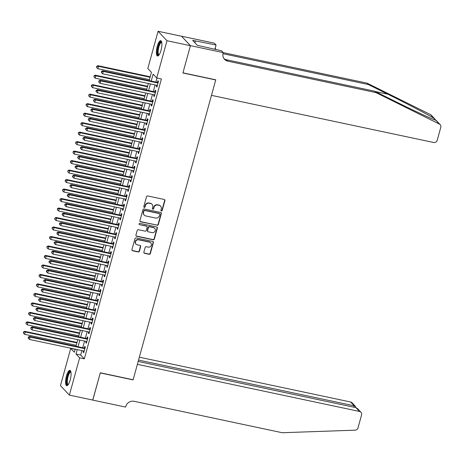 <?xml version="1.0" encoding="UTF-8"?>
<svg xmlns="http://www.w3.org/2000/svg" width="464" height="464" viewBox="0 0 464 464"><rect width="100%" height="100%" fill="white"/><g stroke="black" fill="none" stroke-linecap="round" stroke-linejoin="round"><path stroke-width="0.7" d="M161.379 211.01A0.69 0.644 136.7 0 0 162.203 210.499L164.929 200.599A0.986 0.922 136.7 0 0 164.268 199.474L147.703 195.959A0.986 0.922 136.7 0 0 146.525 196.695L143.799 206.59A0.69 0.644 136.7 0 0 144.263 207.379A0.69 0.644 136.7 0 0 145.093 206.869L145.441 205.587A3.149 2.952 136.7 0 1 149.211 203.232L150.585 203.522A3.149 2.952 136.7 0 1 152.714 207.13L152.36 208.406A0.69 0.644 136.7 0 0 152.824 209.194A0.69 0.644 136.7 0 0 153.648 208.684L154.002 207.402A3.149 2.952 136.7 0 1 157.766 205.047L159.146 205.337A3.149 2.952 136.7 0 1 161.269 208.945L160.915 210.221A0.69 0.644 136.7 0 0 161.379 211.01M160.956 210.685A0.69 0.644 136.7 0 0 161.965 210.238L164.691 200.344A0.986 0.922 136.7 0 0 164.592 199.619M143.846 207.054A0.69 0.644 136.7 0 0 144.849 206.608L145.203 205.332L145.441 205.587M152.401 208.87A0.69 0.644 136.7 0 0 153.404 208.423L153.758 207.147L154.002 207.402M66.439 376.043A7.818 2.297 102 0 1 69.936 370.382A7.818 2.297 102 0 1 70.192 380.028A7.818 2.297 102 0 1 66.694 385.683A7.818 2.297 102 0 1 66.439 376.043M157.25 46.342A7.818 2.297 102 0 1 160.753 40.687A7.818 2.297 102 0 1 161.008 50.332A7.818 2.297 102 0 1 157.505 55.987A7.818 2.297 102 0 1 157.25 46.342M143.857 252.167A0.986 0.922 136.7 0 0 144.524 253.298L149.17 254.284A0.986 0.922 136.7 0 0 150.348 253.547L153.375 242.556A0.986 0.922 136.7 0 0 152.708 241.431L136.149 237.916A0.986 0.922 136.7 0 0 134.972 238.653L131.944 249.644A0.986 0.922 136.7 0 0 132.605 250.769L138.22 251.958A0.986 0.922 136.7 0 0 139.397 251.221L140.691 246.517A0.986 0.922 136.7 0 0 140.029 245.392L137.245 244.801A2.633 2.465 136.7 0 1 135.766 241.1A2.633 2.465 136.7 0 1 138.62 239.818L149.524 242.133A2.633 2.465 136.7 0 1 151.003 245.833A2.633 2.465 136.7 0 1 148.149 247.115L146.334 246.732A0.986 0.922 136.7 0 0 145.157 247.469L143.857 252.167M190.431 45.658L182.944 72.836L215.754 79.796L211.468 95.358L433.637 142.489A3.01 2.819 136.7 0 0 437.233 140.238L440.8 127.287A3.01 2.819 136.7 0 0 439.42 124.074L375.944 92.591L227.83 61.173A7.018 6.571 -43.3 0 1 224.547 59.34A7.018 6.571 -43.3 0 1 223.097 53.14L223.236 52.618L190.431 45.658L181.523 36.198L190.414 45.704L182.903 72.981L215.714 79.941L133.133 379.749L100.323 372.789L92.806 400.067L69.374 395.096L60.465 385.642L70.719 348.4L74.333 352.234L75.18 349.154M190.414 45.704L166.982 40.733L156.722 77.969L153.114 74.136L151.2 81.078M81.925 350.587L80.707 355.018L84.315 358.852L161.408 78.961L156.722 77.969M84.315 358.852L79.628 357.854L69.374 395.096M157.151 225.318A0.986 0.922 136.7 0 0 158.323 224.582L161.35 213.591A0.986 0.922 136.7 0 0 160.689 212.466L144.124 208.951A0.986 0.922 136.7 0 0 142.947 209.687L139.919 220.678A0.986 0.922 136.7 0 0 140.586 221.804L156.907 225.063A0.986 0.922 136.7 0 0 158.085 224.327L161.112 213.336A0.986 0.922 136.7 0 0 161.014 212.605M157.366 228.073L154.338 239.064A0.986 0.922 136.7 0 1 153.161 239.801L136.596 236.286A0.986 0.922 136.7 0 1 135.935 235.161L137.228 230.457A0.986 0.922 136.7 0 1 138.405 229.721L145.122 231.147A0.986 0.922 136.7 0 0 146.299 230.411L147.158 227.29A0.986 0.922 136.7 0 0 146.496 226.165L139.502 224.68A0.69 0.644 136.7 0 1 139.113 223.712A0.69 0.644 136.7 0 1 139.861 223.375L156.699 226.948A0.986 0.922 136.7 0 1 157.366 228.073L157.122 227.818L154.094 238.809L154.338 239.064M156.641 85.254L156.322 86.432L156.919 87.075L158.491 81.38L157.888 80.742L157.429 82.401M154.031 94.743L153.706 95.92L154.309 96.558L155.875 90.869L155.272 90.231L154.814 91.889M151.415 104.232L151.09 105.409L151.693 106.047L153.259 100.357L152.662 99.719L152.204 101.378M148.805 113.721L148.48 114.898L149.083 115.536L150.649 109.846L150.046 109.202L149.588 110.867M146.189 123.209L145.864 124.387L146.467 125.025L148.033 119.329L147.436 118.691L146.978 120.35M143.579 132.698L143.254 133.876L143.852 134.514L145.423 128.818L144.82 128.18L144.362 129.839M140.963 142.181L140.638 143.359L141.242 143.997L142.808 138.307L142.204 137.669L141.752 139.328M138.347 151.67L138.023 152.847L138.626 153.485L140.198 147.796L139.594 147.158L139.136 148.816M135.737 161.159L135.413 162.336L136.016 162.974L137.582 157.284L136.979 156.641L136.52 158.305M133.122 170.648L132.797 171.825L133.4 172.463L134.966 166.767L134.369 166.129L133.91 167.794M130.512 180.136L130.187 181.314L130.79 181.952L132.356 176.256L131.753 175.618L131.295 177.277M127.896 189.619L127.571 190.797L128.174 191.441L129.74 185.745L129.143 185.107L128.685 186.766M125.286 199.108L124.961 200.286L125.558 200.924L127.13 195.234L126.527 194.596L126.069 196.255M122.67 208.597L122.345 209.774L122.948 210.412L124.514 204.723L123.911 204.079L123.459 205.743M120.054 218.086L119.729 219.263L120.333 219.901L121.904 214.206L121.301 213.568L120.843 215.232M117.444 227.575L117.119 228.752L117.723 229.39L119.289 223.694L118.685 223.056L118.227 224.715M114.828 237.058L114.504 238.235L115.107 238.879L116.673 233.183L116.075 232.545L115.617 234.204M112.218 246.546L111.894 247.724L112.491 248.362L114.063 242.672L113.46 242.034L113.001 243.693M109.603 256.035L109.278 257.213L109.881 257.851L111.447 252.161L110.844 251.523L110.391 253.182M106.987 265.524L106.668 266.701L107.265 267.339L108.837 261.644L108.234 261.006L107.776 262.67M104.377 275.013L104.052 276.19L104.655 276.828L106.221 271.133L105.618 270.495L105.16 272.153M101.761 284.496L101.436 285.673L102.039 286.317L103.611 280.621L103.008 279.983L102.55 281.642M99.151 293.985L98.826 295.162L99.429 295.8L100.995 290.11L100.392 289.472L99.934 291.131M96.535 303.473L96.21 304.651L96.814 305.289L98.38 299.599L97.782 298.961L97.324 300.62M93.925 312.962L93.6 314.14L94.198 314.778L95.77 309.088L95.166 308.444L94.708 310.109M91.309 322.451L90.985 323.628L91.588 324.266L93.154 318.571L92.551 317.933L92.098 319.592M88.694 331.934L88.375 333.111L88.972 333.755L90.544 328.06L89.941 327.422L89.482 329.08M86.084 341.423L85.759 342.6L86.362 343.238L87.928 337.548L87.325 336.91L86.867 338.569M157 78.027L155.887 82.076M155.098 84.929L153.271 91.565M152.488 94.418L150.661 101.048M149.872 103.907L148.045 110.536M147.262 113.39L145.435 120.025M144.646 122.879L142.819 129.514M142.03 132.368L140.203 139.003M139.42 141.856L137.593 148.486M136.805 151.345L134.978 157.975M134.195 160.834L132.368 167.463M131.579 170.317L129.752 176.952M128.969 179.806L127.142 186.441M126.353 189.295L124.526 195.93M123.737 198.783L121.91 205.413M121.127 208.272L119.3 214.902M118.511 217.755L116.684 224.39M115.901 227.244L114.074 233.879M113.286 236.733L111.459 243.368M110.676 246.222L108.849 252.851M108.06 255.71L106.233 262.34M105.444 265.193L103.617 271.829M102.834 274.682L101.007 281.317M100.218 284.171L98.391 290.806M97.608 293.66L95.781 300.289M94.992 303.149L93.165 309.778M92.382 312.632L90.555 319.267M89.767 322.12L87.94 328.756M87.151 331.609L85.324 338.244M84.541 341.098L82.714 347.727M83.468 350.912L83.143 352.089L83.746 352.727L85.312 347.037L84.715 346.399L84.257 348.058M181.511 36.244L158.073 31.274L166.982 40.733M75.133 349.334L70.719 348.4M149.141 80.643L151.426 72.349L147.813 68.515L158.073 31.274M75.968 346.301L77.795 339.665M78.578 336.812L80.405 330.177M81.194 327.323L83.021 320.694M83.81 317.834L85.637 311.205M86.42 308.345L88.247 301.716M89.036 298.862L90.863 292.227M91.646 289.374L93.473 282.738M94.262 279.885L96.089 273.25M96.877 270.396L98.704 263.767M99.487 260.907L101.314 254.278M102.103 251.424L103.93 244.789M104.713 241.935L106.54 235.3M107.329 232.447L109.156 225.811M109.939 222.958L111.766 216.328M112.555 213.469L114.382 206.84M115.171 203.986L116.998 197.351M117.781 194.497L119.608 187.862M120.396 185.008L122.223 178.373M123.006 175.52L124.833 168.89M125.622 166.031L127.449 159.401M128.232 156.548L130.059 149.913M130.848 147.059L132.675 140.424M133.464 137.57L135.291 130.935M136.074 128.081L137.901 121.452M138.69 118.593L140.517 111.963M141.3 109.11L143.127 102.474M143.915 99.621L145.742 92.986M146.525 90.132L148.352 83.497M77.239 349.589L76.021 354.02L79.628 357.854M150.411 83.938L148.584 90.567M147.801 93.421L145.974 100.056M145.186 102.909L143.359 109.545M142.576 112.398L140.749 119.033M139.96 121.887L138.133 128.516M137.344 131.376L135.517 138.005M134.734 140.859L132.907 147.494M132.118 150.348L130.291 156.983M129.508 159.836L127.681 166.472M126.892 169.325L125.065 175.955M124.277 178.814L122.45 185.443M121.667 188.297L119.84 194.932M119.051 197.786L117.224 204.421M116.441 207.275L114.614 213.91M113.825 216.763L111.998 223.393M111.215 226.252L109.388 232.882M108.599 235.741L106.772 242.37M105.983 245.224L104.156 251.859M103.373 254.713L101.546 261.348M100.758 264.202L98.931 270.837M98.148 273.69L96.321 280.32M95.532 283.179L93.705 289.809M92.922 292.662L91.095 299.297M90.306 302.151L88.479 308.786M87.69 311.64L85.863 318.275M85.08 321.129L83.253 327.758M82.464 330.617L80.637 337.247M79.854 340.1L78.027 346.736M80.707 355.018L76.021 354.02M156.322 86.432L157.052 86.588M153.706 95.92L154.442 96.077M151.09 105.409L151.827 105.566M148.48 114.898L149.211 115.055M145.864 124.387L146.601 124.543M143.254 133.876L143.985 134.026M140.638 143.359L141.375 143.515M138.023 152.847L138.759 153.004M135.413 162.336L136.149 162.493M132.797 171.825L133.533 171.982M130.187 181.314L130.918 181.465M127.571 190.797L128.308 190.953M124.961 200.286L125.692 200.442M122.345 209.774L123.082 209.931M119.729 219.263L120.466 219.42M117.119 228.752L117.856 228.903M114.504 238.235L115.24 238.392M111.894 247.724L112.624 247.88M109.278 257.213L110.014 257.369M106.668 266.701L107.399 266.858M104.052 276.19L104.789 276.347M101.436 285.673L102.173 285.83M98.826 295.162L99.563 295.319M96.21 304.651L96.947 304.807M93.6 314.14L94.331 314.296M90.985 323.628L91.721 323.785M88.375 333.111L89.105 333.268M85.759 342.6L86.495 342.757M83.143 352.089L83.88 352.246M160.619 206.161L160.376 205.906A3.149 2.952 136.7 0 0 158.903 205.082L159.146 205.337M153.758 207.147A3.149 2.952 136.7 0 1 157.522 204.792L158.903 205.082M152.059 204.346L151.821 204.09A3.149 2.952 136.7 0 0 150.348 203.267L150.585 203.522M145.203 205.332A3.149 2.952 136.7 0 1 148.967 202.977L150.348 203.267M140.018 221.409A0.986 0.922 136.7 0 0 140.343 221.548L156.907 225.063M159.784 214.345A0.69 0.644 136.7 0 0 159.314 213.556L144.78 210.47A0.69 0.644 136.7 0 0 143.956 210.987L143.585 212.338A3.149 2.952 136.7 0 0 145.708 215.94L155.643 218.051A3.149 2.952 136.7 0 0 159.407 215.696L159.784 214.345M159.639 213.736L159.396 213.481A0.69 0.644 136.7 0 0 159.077 213.301L159.314 213.556M144.234 215.122L143.997 214.867A3.149 2.952 136.7 0 1 143.341 212.083L143.712 210.731A0.69 0.644 136.7 0 1 144.536 210.215L159.077 213.301M136.027 235.892A0.986 0.922 136.7 0 0 136.358 236.031L152.917 239.546A0.986 0.922 136.7 0 0 154.094 238.809M146.955 226.42L146.711 226.165A0.986 0.922 136.7 0 0 146.253 225.91L139.502 224.68M152.093 232.626A2.633 2.465 136.7 0 0 154.692 228.329A2.633 2.465 136.7 0 0 153.462 227.644L149.623 226.826A0.986 0.922 136.7 0 0 148.445 227.563L147.587 230.683A0.986 0.922 136.7 0 0 148.248 231.809L152.093 232.626M154.692 228.329L154.454 228.073A2.633 2.465 136.7 0 0 153.224 227.389L153.462 227.644M147.79 231.553L147.552 231.298A0.986 0.922 136.7 0 1 147.349 230.428L148.207 227.308A0.986 0.922 136.7 0 1 149.385 226.571L153.224 227.389M157.122 227.818A0.986 0.922 136.7 0 0 157.023 227.087M150.754 242.817L150.51 242.562A2.633 2.465 136.7 0 0 149.28 241.877L149.524 242.133M136.016 244.116L135.778 243.861A2.633 2.465 136.7 0 1 138.376 239.563L149.28 241.877M132.043 250.369A0.986 0.922 136.7 0 0 132.368 250.514L137.982 251.703A0.986 0.922 136.7 0 0 139.159 250.966L140.453 246.262A0.986 0.922 136.7 0 0 140.354 245.531M143.956 252.897A0.986 0.922 136.7 0 0 144.281 253.042L148.932 254.023A0.986 0.922 136.7 0 0 150.104 253.292L153.132 242.301A0.986 0.922 136.7 0 0 153.039 241.57M150.208 76.78L97.869 65.679L98.472 66.317L97.817 68.689L149.42 79.634M150.075 77.262L98.472 66.317L96.634 66.323L96.616 67.524L96.877 66.578M97.817 68.689L96.616 67.524M96.634 66.323L97.869 65.679M158.166 82.557L102.683 70.789L103.286 71.427L158.033 83.039M101.691 71.688L101.448 71.433L101.43 72.639L101.691 71.688L103.286 71.427L102.631 73.799L157.377 85.411M102.683 70.789L101.448 71.433M101.43 72.639L102.631 73.799M158.984 55.019A6.769 1.989 102 0 1 157.592 50.205A6.769 1.989 102 0 1 159.407 43.697A6.769 1.989 102 0 1 161.71 42.172M161.779 42.508A6.264 1.839 -78 0 0 161.646 42.468A6.264 1.839 -78 0 0 158.23 50.176A6.264 1.839 -78 0 0 159.048 54.723A6.264 1.839 -78 0 0 159.181 54.735M161.141 40.907A7.772 2.279 -78 0 0 157.25 50.454A7.772 2.279 -78 0 0 157.951 55.941M68.173 384.714A6.769 1.989 102 0 1 66.775 379.9A6.769 1.989 102 0 1 68.591 373.398A6.769 1.989 102 0 1 70.899 371.867M70.963 372.209A6.264 1.839 -78 0 0 70.835 372.163A6.264 1.839 -78 0 0 67.413 379.871A6.264 1.839 -78 0 0 68.231 384.424A6.264 1.839 -78 0 0 68.37 384.436M70.331 370.608A7.772 2.279 -78 0 0 66.439 380.155A7.772 2.279 -78 0 0 67.141 385.636M375.944 92.591L374.622 91.193L394.087 100.845C412.757 110.136 432.5 119.341 435.899 120.333L434.037 118.355C428.185 114.759 406.36 103.344 387.817 94.186L368.352 84.535L222.964 53.691M436.259 120.478L440.179 124.63M368.352 84.535L367.036 83.137L223.236 52.629M223.944 58.592A7.018 6.571 -43.3 0 0 226.507 59.769L374.622 91.193M434.037 118.355L430.517 114.614L367.036 83.137M223.236 52.618L221.496 50.762L197.299 45.304L192.653 40.368L216.079 45.014L214.333 43.158L181.523 36.198M214.878 49.358L216.079 45.014M430.517 114.614A3.01 2.819 -43.3 0 1 431.271 115.176L435.186 119.335M215.812 49.555A7.018 6.571 -43.3 0 1 215.313 47.786M194.955 42.816L195.466 40.965M92.736 400.049L100.282 372.934L133.093 379.894L137.379 364.333L359.548 411.464L355.952 407.641L138.173 361.444M355.952 407.641L357.471 408.552L360.951 412.247A3.01 2.819 136.7 0 1 361.578 414.909L358.011 427.86A3.01 2.819 136.7 0 1 355.111 430.169L282.251 432.726L134.142 401.302A7.018 6.571 136.7 0 0 125.75 406.551L125.605 407.073L92.794 400.113M138.55 360.076L354.241 405.832L350.639 402.01A3.01 2.819 -43.3 0 1 352.048 402.793L355.528 406.493L354.241 405.832L353.864 407.201M139.345 357.187L350.639 402.01M360.951 412.247A3.01 2.819 136.7 0 0 359.548 411.464M355.911 407.636L355.528 406.493M147.593 86.269L95.253 75.162L95.857 75.806L95.207 78.178L146.804 89.123M147.459 86.751L95.857 75.806L94.024 75.812L94.001 77.012L94.262 76.067M95.207 78.178L94.001 77.012M94.024 75.812L95.253 75.162M144.977 95.758L92.643 84.651L93.247 85.289L92.591 87.661L144.194 98.612M144.843 96.239L93.247 85.289L91.408 85.295L91.385 86.501L91.652 85.55M92.591 87.661L91.385 86.501M91.408 85.295L92.643 84.651M142.367 105.241L90.028 94.14L90.631 94.778L89.975 97.15L141.578 108.1M142.233 105.728L90.631 94.778L88.792 94.784L88.775 95.99L89.036 95.039M89.975 97.15L88.775 95.99M88.792 94.784L90.028 94.14M139.751 114.73L87.418 103.629L88.015 104.267L87.365 106.639L138.968 117.583M139.618 115.211L88.015 104.267L86.182 104.272L86.159 105.479L86.42 104.528M87.365 106.639L86.159 105.479M86.182 104.272L87.418 103.629M155.55 92.046L100.067 80.278L100.671 80.916L155.417 92.527M99.076 81.177L98.838 80.922L98.815 82.122L99.076 81.177L100.671 80.916L100.021 83.288L154.767 94.9M100.067 80.278L98.838 80.922M98.815 82.122L100.021 83.288M152.94 101.535L97.457 89.761L98.061 90.405L152.807 102.016M96.466 90.666L96.222 90.41L95.961 91.356L96.205 91.611L96.466 90.666L98.061 90.405L97.405 92.777L152.151 104.388M97.457 89.761L96.222 90.41M96.205 91.611L97.405 92.777M150.324 111.024L94.842 99.25L95.445 99.888L150.191 111.505M93.85 100.154L93.612 99.893L93.589 101.1L93.85 100.154L95.445 99.888L94.789 102.26L149.536 113.877M94.842 99.25L93.612 99.893M93.589 101.1L94.789 102.26M147.709 120.507L92.232 108.738L92.835 109.376L147.575 120.994M91.234 109.637L90.996 109.382L90.973 110.589L91.234 109.637L92.835 109.376L92.179 111.749L146.926 123.366M92.232 108.738L90.996 109.382M90.973 110.589L92.179 111.749M137.141 124.219L84.802 113.117L85.405 113.755L84.75 116.128L136.352 127.072M137.008 124.7L85.405 113.755L83.566 113.761L83.549 114.962L83.81 114.016M84.75 116.128L83.549 114.962M83.566 113.761L84.802 113.117M145.099 129.995L89.616 118.227L90.219 118.865L144.965 130.477M88.624 119.126L88.38 118.871L88.363 120.077L88.624 119.126L90.219 118.865L89.564 121.237L144.31 132.849M89.616 118.227L88.38 118.871M88.363 120.077L89.564 121.237M134.525 133.707L82.192 122.6L82.789 123.244L82.14 125.616L133.742 136.561M134.392 134.189L82.789 123.244L80.956 123.25L80.933 124.451L81.194 123.505M82.14 125.616L80.933 124.451M80.956 123.25L82.192 122.6M142.483 139.484L87.006 127.716L87.603 128.354L142.349 139.966M86.008 128.615L85.77 128.36L85.509 129.305L85.747 129.566L86.008 128.615L87.603 128.354L86.954 130.726L141.7 142.338M87.006 127.716L85.77 128.36M85.747 129.566L86.954 130.726M131.915 143.196L79.576 132.089L80.179 132.727L79.524 135.099L131.126 146.05M131.782 143.678L80.179 132.727L78.341 132.733L78.323 133.939L78.584 132.994M79.524 135.099L78.323 133.939M78.341 132.733L79.576 132.089M139.873 148.973L84.39 137.205L84.993 137.843L139.739 149.454M83.398 138.104L83.155 137.849L82.894 138.794L83.137 139.049L83.398 138.104L84.993 137.843L84.338 140.215L139.084 151.827M84.39 137.205L83.155 137.849M83.137 139.049L84.338 140.215M129.299 152.679L76.96 141.578L77.563 142.216L76.908 144.588L128.511 155.539M129.166 153.166L77.563 142.216L75.731 142.222L75.707 143.428L75.968 142.477M76.908 144.588L75.707 143.428M75.731 142.222L76.96 141.578M137.257 158.462L81.774 146.688L82.377 147.326L137.124 158.943M80.782 147.593L80.545 147.332L80.521 148.538L80.782 147.593L82.377 147.326L81.728 149.698L136.474 161.315M81.774 146.688L80.545 147.332M80.521 148.538L81.728 149.698M126.684 162.168L74.35 151.067L74.953 151.705L74.298 154.077L125.901 165.022M126.55 162.649L74.953 151.705L73.115 151.711L73.092 152.917L73.358 151.966M74.298 154.077L73.092 152.917M73.115 151.711L74.35 151.067M134.647 167.945L79.164 156.177L79.767 156.815L134.514 168.432M78.172 157.076L77.929 156.82L77.668 157.772L77.911 158.027L78.172 157.076L79.767 156.815L79.112 159.187L133.858 170.804M79.164 156.177L77.929 156.82M77.911 158.027L79.112 159.187M124.074 171.657L71.734 160.556L72.338 161.194L71.682 163.566L123.285 174.51M123.94 172.138L72.338 161.194L70.499 161.199L70.482 162.406L70.743 161.455M71.682 163.566L70.482 162.406M70.499 161.199L71.734 160.556M132.031 177.434L76.548 165.665L77.152 166.303L131.898 177.915M75.557 166.564L75.319 166.309L75.052 167.26L75.296 167.516L75.557 166.564L77.152 166.303L76.496 168.676L131.242 180.287M76.548 165.665L75.319 166.309M75.296 167.516L76.496 168.676M121.458 181.146L69.124 170.044L69.722 170.682L69.072 173.055L120.675 183.999M121.324 181.627L69.722 170.682L67.889 170.688L67.866 171.889L68.127 170.943M69.072 173.055L67.866 171.889M67.889 170.688L69.124 170.044M129.415 186.922L73.938 175.154L74.536 175.792L129.282 187.404M72.941 176.053L72.703 175.798L72.442 176.743L72.68 177.004L72.941 176.053L74.536 175.792L73.886 178.164L128.632 189.776M73.938 175.154L72.703 175.798M72.68 177.004L73.886 178.164M118.848 190.634L66.509 179.527L67.112 180.165L66.456 182.538L118.059 193.488M118.714 191.116L67.112 180.165L65.273 180.171L65.256 181.378L65.517 180.432M66.456 182.538L65.256 181.378M65.273 180.171L66.509 179.527M126.805 196.411L71.323 184.643L71.926 185.281L126.672 196.893M70.331 185.542L70.087 185.287L70.07 186.487L70.331 185.542L71.926 185.281L71.27 187.653L126.017 199.265M71.323 184.643L70.087 185.287M70.07 186.487L71.27 187.653M116.232 200.117L63.893 189.016L64.496 189.654L63.846 192.026L115.443 202.977M116.099 200.605L64.496 189.654L62.663 189.66L62.64 190.866L62.901 189.915M63.846 192.026L62.64 190.866M62.663 189.66L63.893 189.016M124.19 205.9L68.713 194.126L69.31 194.77L124.056 206.381M67.715 195.031L67.477 194.776L67.216 195.721L67.454 195.976L67.715 195.031L69.31 194.77L68.66 197.136L123.407 208.754M68.713 194.126L67.477 194.776M67.454 195.976L68.66 197.136M113.616 209.606L61.283 198.505L61.886 199.143L61.231 201.515L112.833 212.46M113.489 210.088L61.886 199.143L60.047 199.149L60.03 200.355L60.291 199.404M61.231 201.515L60.03 200.355M60.047 199.149L61.283 198.505M121.58 215.383L66.097 203.615L66.7 204.253L121.446 215.87M65.105 204.514L64.861 204.259L64.844 205.465L65.105 204.514L66.7 204.253L66.045 206.625L120.791 218.242M66.097 203.615L64.861 204.259M64.844 205.465L66.045 206.625M111.006 219.095L58.667 207.994L59.27 208.632L58.615 211.004L110.217 221.949M110.873 219.576L59.27 208.632L57.437 208.638L57.414 209.844L57.675 208.893M58.615 211.004L57.414 209.844M57.437 208.638L58.667 207.994M118.964 224.872L63.481 213.104L64.084 213.742L118.83 225.359M62.489 214.003L62.251 213.747L62.228 214.954L62.489 214.003L64.084 213.742L63.435 216.114L118.175 227.725M63.481 213.104L62.251 213.747M62.228 214.954L63.435 216.114M108.39 228.584L56.057 217.483L56.66 218.121L56.005 220.493L107.607 231.437M108.257 229.065L56.66 218.121L54.822 218.126L54.798 219.327L55.059 218.382M56.005 220.493L54.798 219.327M54.822 218.126L56.057 217.483M116.348 234.361L60.871 222.592L61.474 223.23L116.22 234.842M59.879 223.491L59.636 223.236L59.375 224.187L59.618 224.443L59.879 223.491L61.474 223.23L60.819 225.603L115.565 237.214M60.871 222.592L59.636 223.236M59.618 224.443L60.819 225.603M105.78 238.073L53.441 226.966L54.044 227.609L53.389 229.976L104.992 240.926M105.647 238.554L54.044 227.609L52.206 227.615L52.188 228.816L52.449 227.87M53.389 229.976L52.188 228.816M52.206 227.615L53.441 226.966M113.738 243.849L58.255 232.081L58.858 232.719L113.605 244.331M57.263 232.98L57.02 232.725L57.002 233.926L57.263 232.98L58.858 232.719L58.203 235.091L112.949 246.703M58.255 232.081L57.02 232.725M57.002 233.926L58.203 235.091M103.165 247.556L50.831 236.454L51.429 237.092L50.779 239.465L102.382 250.415M103.031 248.043L51.429 237.092L49.596 237.098L49.573 238.305L49.834 237.353M50.779 239.465L49.573 238.305M49.596 237.098L50.831 236.454M111.122 253.338L55.645 241.564L56.243 242.208L110.989 253.82M54.648 242.469L54.41 242.214L54.149 243.159L54.387 243.414L54.648 242.469L56.243 242.208L55.593 244.574L110.339 256.192M55.645 241.564L54.41 242.214M54.387 243.414L55.593 244.574M100.555 257.044L48.215 245.943L48.819 246.581L48.163 248.953L99.766 259.898M100.421 257.532L48.819 246.581L46.98 246.587L46.963 247.793L47.224 246.842M48.163 248.953L46.963 247.793M46.98 246.587L48.215 245.943M108.512 262.821L53.029 251.053L53.633 251.691L108.379 263.308M52.038 251.952L51.794 251.697L51.777 252.903L52.038 251.952L53.633 251.691L52.977 254.063L107.723 265.681M53.029 251.053L51.794 251.697M51.777 252.903L52.977 254.063M97.939 266.533L45.6 255.432L46.203 256.07L45.553 258.442L97.15 269.387M97.805 267.015L46.203 256.07L44.37 256.076L44.347 257.282L44.608 256.331M45.553 258.442L44.347 257.282M44.37 256.076L45.6 255.432M105.896 272.31L50.419 260.542L51.017 261.18L105.763 272.797M49.422 261.441L49.184 261.186L48.923 262.137L49.161 262.392L49.422 261.441L51.017 261.18L50.367 263.552L105.113 275.169M50.419 260.542L49.184 261.186M49.161 262.392L50.367 263.552M95.323 276.022L42.99 264.921L43.593 265.559L42.937 267.931L94.54 278.876M95.195 276.503L43.593 265.559L41.754 265.565L41.737 266.765L41.998 265.82M42.937 267.931L41.737 266.765M41.754 265.565L42.99 264.921M103.286 281.799L47.804 270.031L48.407 270.669L103.153 282.28M46.812 270.93L46.568 270.674L46.307 271.626L46.551 271.881L46.812 270.93L48.407 270.669L47.751 273.041L102.498 284.652M47.804 270.031L46.568 270.674M46.551 271.881L47.751 273.041M92.713 285.511L40.374 274.404L40.977 275.048L40.322 277.414L91.924 288.364M92.58 285.992L40.977 275.048L39.144 275.053L39.121 276.254L39.382 275.309M40.322 277.414L39.121 276.254M39.144 275.053L40.374 274.404M100.671 291.288L45.188 279.519L45.791 280.157L100.537 291.769M44.196 280.418L43.958 280.163L43.697 281.109L43.935 281.364L44.196 280.418L45.791 280.157L45.141 282.53L99.882 294.141M45.188 279.519L43.958 280.163M43.935 281.364L45.141 282.53M90.097 294.994L37.764 283.893L38.361 284.531L37.712 286.903L89.314 297.853M89.964 295.481L38.361 284.531L36.528 284.536L36.505 285.743L36.766 284.792M37.712 286.903L36.505 285.743M36.528 284.536L37.764 283.893M98.055 300.776L42.578 289.002L43.181 289.646L97.927 301.258M41.586 289.907L41.342 289.652L41.319 290.853L41.586 289.907L43.181 289.646L42.526 292.018L97.272 303.63M42.578 289.002L41.342 289.652M41.319 290.853L42.526 292.018M87.487 304.483L35.148 293.381L35.751 294.019L35.096 296.392L86.698 307.342M87.354 304.97L35.751 294.019L33.913 294.025L33.895 295.232L34.156 294.28M35.096 296.392L33.895 295.232M33.913 294.025L35.148 293.381M95.445 310.265L39.962 298.491L40.565 299.129L95.311 310.747M38.97 299.39L38.727 299.135L38.709 300.341L38.97 299.39L40.565 299.129L39.91 301.501L94.656 313.119M39.962 298.491L38.727 299.135M38.709 300.341L39.91 301.501M84.871 313.971L32.538 302.87L33.135 303.508L32.486 305.88L84.088 316.825M84.738 314.453L33.135 303.508L31.303 303.514L31.279 304.72L31.54 303.769M32.486 305.88L31.279 304.72M31.303 303.514L32.538 302.87M92.829 319.748L37.352 307.98L37.949 308.618L92.696 320.235M36.354 308.879L36.117 308.624L35.856 309.575L36.093 309.83L36.354 308.879L37.949 308.618L37.3 310.99L92.046 322.608M37.352 307.98L36.117 308.624M36.093 309.83L37.3 310.99M82.261 323.46L29.922 312.359L30.525 312.997L29.87 315.369L81.473 326.314M82.128 323.942L30.525 312.997L28.687 313.003L28.669 314.203L28.93 313.258M29.87 315.369L28.669 314.203M28.687 313.003L29.922 312.359M90.219 329.237L34.736 317.469L35.339 318.107L90.086 329.718M33.744 318.368L33.501 318.113L33.483 319.319L33.744 318.368L35.339 318.107L34.684 320.479L89.43 332.091M34.736 317.469L33.501 318.113M33.483 319.319L34.684 320.479M79.646 332.949L27.306 321.842L27.91 322.486L27.26 324.858L78.857 335.803M79.512 333.43L27.91 322.486L26.077 322.492L26.054 323.692L26.315 322.747M27.26 324.858L26.054 323.692M26.077 322.492L27.306 321.842M87.603 338.726L32.126 326.958L32.724 327.596L87.47 339.207M31.129 327.857L30.891 327.601L30.868 328.802L31.129 327.857L32.724 327.596L32.074 329.968L86.82 341.579M32.126 326.958L30.891 327.601M30.868 328.802L32.074 329.968M77.03 342.438L24.696 331.331L25.3 331.969L24.644 334.341L76.247 345.291M76.896 342.919L25.3 331.969L23.461 331.975L23.444 333.181L23.705 332.23M24.644 334.341L23.444 333.181M23.461 331.975L24.696 331.331M84.993 348.215L29.51 336.441L30.114 337.084L84.86 348.696M28.519 337.345L28.275 337.09L28.258 338.291L28.519 337.345L30.114 337.084L29.458 339.457L84.204 351.068M29.51 336.441L28.275 337.09M28.258 338.291L29.458 339.457M387.817 94.186L375.318 91.536M226.507 59.769L227.83 61.173M439.42 124.074L435.899 120.333"/></g></svg>
